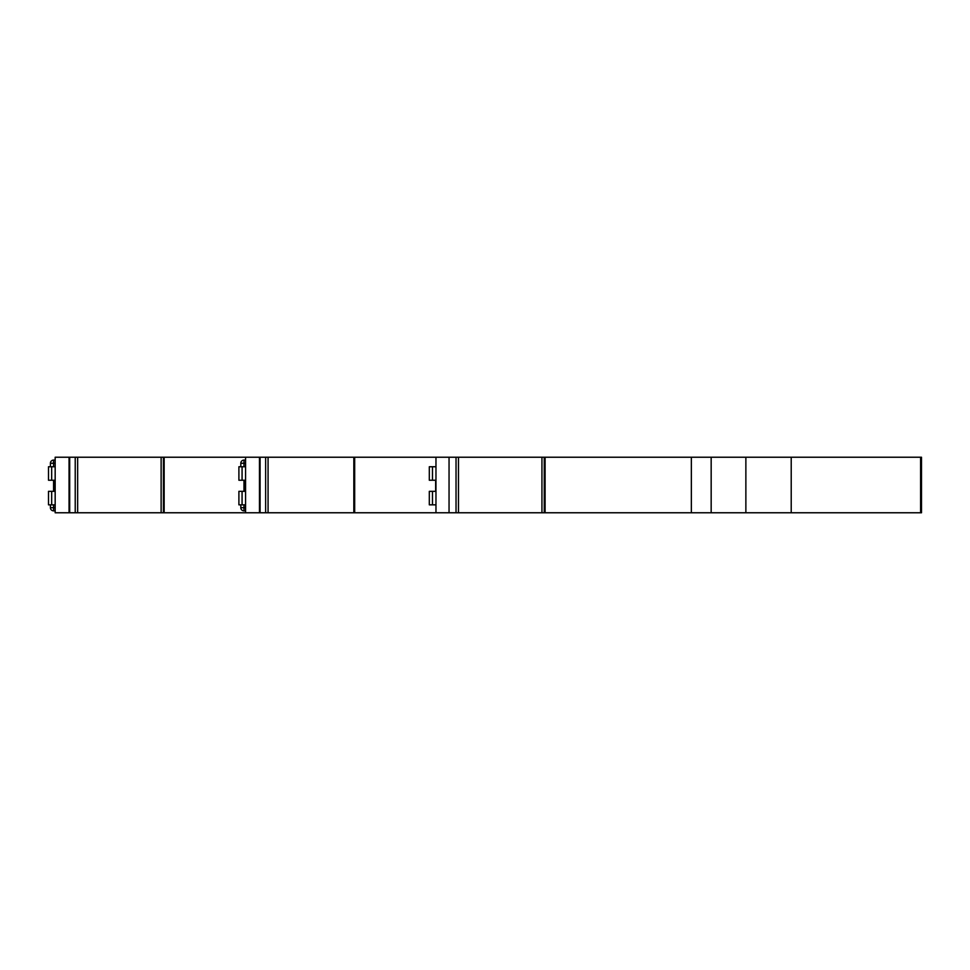 <?xml version="1.0" encoding="UTF-8"?>
<svg xmlns="http://www.w3.org/2000/svg" width="970" height="970" viewBox="0 0 970 970"><rect width="100%" height="100%" fill="white"/><g stroke="black" fill="none" stroke-linecap="round" stroke-linejoin="round"><path stroke-width="1.45" d="M921.5 457.234L921.5 512.766L921.5 457.234L69.064 457.234L69.064 512.766L55.169 512.766L55.169 457.234L69.064 457.234M164.148 457.234L164.148 512.766L245.568 512.766L245.568 457.234M245.568 512.766L265.635 512.766L265.635 457.234M259.463 457.234L259.463 512.766M354.68 457.234L354.68 512.766L435.966 512.766L435.966 457.234M544.255 457.234L544.255 512.766L435.966 512.766M449.049 512.766L449.049 457.234M456.033 512.766L456.033 457.234M921.5 512.766L545.091 512.766L545.091 457.234M260.093 457.234L260.093 512.766M163.421 457.234L163.421 512.766L75.223 512.766L75.223 457.234M69.694 457.234L69.694 512.766L69.064 512.766M544.255 512.766L545.091 512.766M265.635 512.766L353.832 512.766L353.832 457.234M353.832 512.766L354.68 512.766M163.421 512.766L164.148 512.766M69.694 512.766L75.223 512.766M238.899 504.837L238.899 491.341L242.076 491.341L242.076 504.837L238.899 504.837M245.568 466.752L238.899 466.752L238.899 480.235L245.252 480.235L245.252 491.341L242.076 491.341M245.568 504.837L242.076 504.837M48.5 504.837L48.5 491.341L51.677 491.341L51.677 504.837L48.5 504.837M55.169 466.752L48.5 466.752L48.5 480.235L54.841 480.235L54.841 491.341L51.677 491.341M55.169 504.837L51.677 504.837M435.966 504.837L429.31 504.837L429.31 491.341L435.651 491.341L435.651 480.235L429.31 480.235L429.31 466.752L435.966 466.752M55.169 460.083L53.58 460.083A3.177 3.177 0 0 0 50.404 463.26L50.404 466.752M50.404 504.837L50.404 507.686A3.177 3.177 0 0 0 53.58 510.863L55.169 510.863M245.568 460.083L243.979 460.083A3.177 3.177 0 0 0 240.802 463.26L240.802 466.752M240.802 504.837L240.802 507.686A3.177 3.177 0 0 0 243.979 510.863L245.568 510.863M711.168 457.234L711.168 512.766M691.343 512.766L691.343 457.234M745.869 457.234L745.869 512.766M791.217 457.234L791.217 512.766M541.939 457.234L541.939 512.766M458.47 457.234L458.47 512.766M77.661 457.234L77.661 512.766M161.129 457.234L161.129 512.766M920.591 512.766L920.591 457.234M268.072 457.234L268.072 512.766M242.076 466.752L242.076 480.235M51.677 466.752L51.677 480.235M432.474 466.752L432.474 480.235M432.474 491.341L432.474 504.837M55.169 507.686L50.404 507.686M53.58 510.863L53.58 504.837M53.58 491.341L53.58 480.235M53.58 460.083A3.177 3.177 0 0 0 50.404 463.26L53.58 463.26L53.58 460.083M53.58 466.752L53.58 463.26L55.169 463.26M245.568 507.686L240.802 507.686M243.979 510.863L243.979 504.837M243.979 491.341L243.979 480.235M243.979 460.083A3.177 3.177 0 0 0 240.802 463.26L243.979 463.26L243.979 460.083M243.979 466.752L243.979 463.26L245.568 463.26"/></g></svg>
